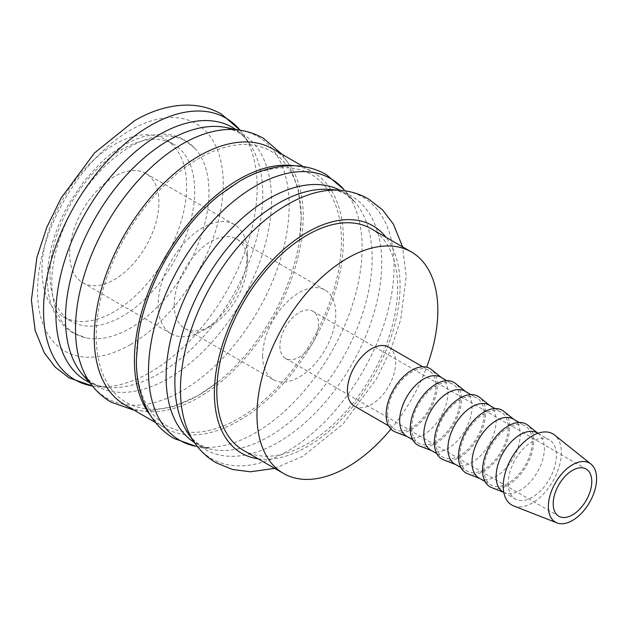 <?xml version="1.0" encoding="UTF-8"?>
<svg xmlns="http://www.w3.org/2000/svg" width="628" height="628" viewBox="0 0 628 628"><rect width="100%" height="100%" fill="white"/><g stroke="black" fill="none" stroke-linecap="round" stroke-linejoin="round"><path stroke-width="0.47" stroke-dasharray="3.14 2.35" d="M194.853 443.156A151.058 87.213 120 0 0 287.279 451.304A151.058 87.213 120 0 0 394.086 266.296A151.058 87.213 120 0 0 340.823 190.331M138.333 335.399A144.935 83.681 120 0 0 136.425 359.208A144.935 83.681 120 0 0 238.907 418.381A144.935 83.681 120 0 0 341.397 240.869A144.935 83.681 120 0 0 238.907 181.704A144.935 83.681 120 0 0 219.235 195.261M89.898 382.554A151.058 87.213 120 0 0 93.556 387.217A151.058 87.213 120 0 0 182.316 390.702A151.058 87.213 120 0 0 289.131 205.701A151.058 87.213 120 0 0 241.733 130.569A151.058 87.213 120 0 0 235.861 129.729M50.02 274.514A102.309 59.063 -60 0 1 94.671 171.562A102.309 59.063 -60 0 1 173.509 144.15A102.309 59.063 -60 0 1 194.704 190.983A102.309 59.063 -60 0 1 150.045 293.943A102.309 59.063 -60 0 1 71.207 321.348A102.309 59.063 -60 0 1 50.02 274.514M195.897 446.312A151.058 87.213 120 0 0 201.769 447.144A151.058 87.213 120 0 0 255.313 432.849A151.058 87.213 120 0 0 362.128 247.84A151.058 87.213 120 0 0 347.731 194.319A151.058 87.213 120 0 0 344.073 189.656M124.831 404.817A147.776 85.322 120 0 0 238.711 365.221A147.776 85.322 120 0 0 303.214 216.511A147.776 85.322 120 0 0 272.607 148.86M150.218 415.045A147.776 85.322 120 0 0 165.023 428.021A147.776 85.322 120 0 0 278.895 388.426A147.776 85.322 120 0 0 343.406 239.715A147.776 85.322 120 0 0 312.799 172.064A147.776 85.322 120 0 0 294.155 165.729M96.233 336.004A144.935 83.681 120 0 0 198.723 395.177A144.935 83.681 120 0 0 218.395 381.62A144.935 83.681 120 0 0 299.297 241.482A144.935 83.681 120 0 0 198.723 158.499A144.935 83.681 120 0 0 96.233 336.004M92.473 385.992A151.058 87.213 120 0 0 96.806 386.55A151.058 87.213 120 0 0 97.646 386.62A151.058 87.213 120 0 0 150.351 372.247A151.058 87.213 120 0 0 257.166 187.246A151.058 87.213 120 0 0 243.256 134.416A151.058 87.213 120 0 0 242.777 133.725A151.058 87.213 120 0 0 240.124 130.247M41.982 269.875A102.309 59.063 120 0 0 63.169 316.708A102.309 59.063 120 0 0 142.007 289.304A102.309 59.063 120 0 0 186.665 186.343A102.309 59.063 120 0 0 165.47 139.51A102.309 59.063 120 0 0 86.64 166.922A102.309 59.063 120 0 0 41.982 269.875M513.618 505.901A41.079 23.715 120 0 0 544.57 492.745A41.079 23.715 120 0 0 561.346 452.655A41.079 23.715 120 0 0 554.54 435.016M503.185 491.999A34.1 19.688 120 0 0 504.731 492.745A34.1 19.688 120 0 0 530.425 481.817A34.1 19.688 120 0 0 544.35 448.541A34.1 19.688 120 0 0 538.706 433.901A34.1 19.688 120 0 0 537.293 432.928M508.185 483.348A34.1 19.688 120 0 0 515.243 498.962A34.1 19.688 120 0 0 541.524 489.824A34.1 19.688 120 0 0 556.408 455.504A34.1 19.688 120 0 0 549.351 439.89A34.1 19.688 120 0 0 523.069 449.028A34.1 19.688 120 0 0 508.185 483.348M491.724 487.642A36.196 20.897 120 0 0 518.995 476.048A36.196 20.897 120 0 0 533.776 440.73A36.196 20.897 120 0 0 527.779 425.18M479.078 478.073A34.1 19.688 120 0 0 480.616 478.819A34.1 19.688 120 0 0 506.309 467.899A34.1 19.688 120 0 0 520.243 434.623A34.1 19.688 120 0 0 514.591 419.975A34.1 19.688 120 0 0 513.178 419.009M484.07 469.422A34.1 19.688 120 0 0 491.127 485.036A34.1 19.688 120 0 0 517.409 475.898A34.1 19.688 120 0 0 532.293 441.578A34.1 19.688 120 0 0 525.236 425.972A34.1 19.688 120 0 0 498.954 435.11A34.1 19.688 120 0 0 484.07 469.422M467.609 473.716A36.196 20.897 120 0 0 494.88 462.13A36.196 20.897 120 0 0 509.661 426.805A36.196 20.897 120 0 0 503.672 411.262M454.962 464.155A34.1 19.688 120 0 0 456.509 464.901A34.1 19.688 120 0 0 482.202 453.973A34.1 19.688 120 0 0 496.128 420.697A34.1 19.688 120 0 0 490.476 406.057A34.1 19.688 120 0 0 489.063 405.084M459.955 455.504A34.1 19.688 120 0 0 467.02 471.118A34.1 19.688 120 0 0 493.294 461.98A34.1 19.688 120 0 0 508.185 427.66A34.1 19.688 120 0 0 501.12 412.046A34.1 19.688 120 0 0 474.839 421.184A34.1 19.688 120 0 0 459.955 455.504M443.494 459.798A36.196 20.897 120 0 0 470.765 448.204A36.196 20.897 120 0 0 485.546 412.886A36.196 20.897 120 0 0 479.557 397.336M430.847 450.229A34.1 19.688 120 0 0 432.394 450.975A34.1 19.688 120 0 0 458.087 440.055A34.1 19.688 120 0 0 472.013 406.779A34.1 19.688 120 0 0 466.361 392.131A34.1 19.688 120 0 0 464.948 391.166M435.84 441.578A34.1 19.688 120 0 0 442.905 457.192A34.1 19.688 120 0 0 469.179 448.054A34.1 19.688 120 0 0 484.07 413.734A34.1 19.688 120 0 0 477.005 398.128A34.1 19.688 120 0 0 450.723 407.266A34.1 19.688 120 0 0 435.84 441.578M419.378 445.872A36.196 20.897 120 0 0 446.649 434.286A36.196 20.897 120 0 0 461.431 398.961A36.196 20.897 120 0 0 455.441 383.418M406.732 436.311A34.1 19.688 120 0 0 408.279 437.057A34.1 19.688 120 0 0 433.972 426.129A34.1 19.688 120 0 0 447.897 392.853A34.1 19.688 120 0 0 442.253 378.213A34.1 19.688 120 0 0 440.832 377.24M411.725 427.66A34.1 19.688 120 0 0 418.79 443.274A34.1 19.688 120 0 0 445.071 434.136A34.1 19.688 120 0 0 459.955 399.816A34.1 19.688 120 0 0 452.89 384.203A34.1 19.688 120 0 0 426.616 393.34A34.1 19.688 120 0 0 411.725 427.66M395.271 431.954A36.196 20.897 120 0 0 422.542 420.36A36.196 20.897 120 0 0 437.324 385.043A36.196 20.897 120 0 0 431.326 369.492M354.482 406.143A34.1 19.688 120 0 0 380.764 397.006A34.1 19.688 120 0 0 395.648 362.694A34.1 19.688 120 0 0 388.591 347.08M387.609 413.734A34.1 19.688 120 0 0 394.674 429.348A34.1 19.688 120 0 0 420.956 420.21A34.1 19.688 120 0 0 435.84 385.89A34.1 19.688 120 0 0 428.775 370.284A34.1 19.688 120 0 0 402.501 379.422A34.1 19.688 120 0 0 387.609 413.734M390.938 429.057A127.884 73.837 120 0 0 426.655 367.192M371.172 228.733A127.884 73.837 -60 0 1 397.657 287.279A127.884 73.837 -60 0 1 341.836 415.979A127.884 73.837 -60 0 1 243.295 450.237M279.9 345.981A27.279 15.755 120 0 0 285.552 358.47A27.279 15.755 120 0 0 306.574 351.162A27.279 15.755 120 0 0 318.482 323.71A27.279 15.755 120 0 0 312.838 311.221A27.279 15.755 120 0 0 291.816 318.529A27.279 15.755 120 0 0 279.9 345.981M174.207 304.91A51.724 29.861 120 0 0 184.915 328.593A51.724 29.861 120 0 0 210.78 326.026A51.724 29.861 120 0 0 247.354 262.685A51.724 29.861 120 0 0 236.638 239.009A51.724 29.861 120 0 0 196.784 252.864A51.724 29.861 120 0 0 174.207 304.91M262.622 355.958A51.724 29.861 120 0 0 273.337 379.642A51.724 29.861 120 0 0 313.191 365.779A51.724 29.861 120 0 0 335.768 313.733A51.724 29.861 120 0 0 325.053 290.05A51.724 29.861 120 0 0 285.198 303.913A51.724 29.861 120 0 0 262.622 355.958M247.354 253.398A63.09 36.424 120 0 0 234.283 224.518A63.09 36.424 120 0 0 185.668 241.427A63.09 36.424 120 0 0 158.13 304.91A63.09 36.424 120 0 0 171.193 333.798A63.09 36.424 120 0 0 202.742 330.673A63.09 36.424 120 0 0 247.354 253.398L247.354 262.685M69.708 253.869A63.09 36.424 120 0 0 82.778 282.749A63.09 36.424 120 0 0 131.393 265.848A63.09 36.424 120 0 0 158.931 202.357A63.09 36.424 120 0 0 145.869 173.469A63.09 36.424 120 0 0 97.246 190.378A63.09 36.424 120 0 0 69.708 253.869M51.826 282.749A111.109 64.15 120 0 0 85.918 337.856A111.109 64.15 120 0 0 166.993 296.542A111.109 64.15 120 0 0 208.967 192.035A111.109 64.15 120 0 0 195.159 148.64A111.109 64.15 120 0 0 130.396 146.669A111.109 64.15 120 0 0 51.826 282.749M194.413 442.512A145.688 84.113 120 0 0 211.832 449.42L200.607 445.283C196.007 442.685 191.925 438.815 188.337 433.665A146.285 84.458 120 0 0 278.306 442.23A146.285 84.458 120 0 0 381.746 263.069A146.285 84.458 120 0 0 329.347 189.436C335.595 189.962 340.988 191.564 345.541 194.248L354.741 201.894A145.688 84.113 120 0 0 340.046 190.268M89.435 382.491A146.285 84.458 120 0 0 108.283 387.445C102.034 386.919 96.641 385.309 92.088 382.633L82.888 374.979A145.688 84.113 120 0 0 168.5 378.339A145.688 84.113 120 0 0 271.516 199.916A145.688 84.113 120 0 0 225.797 127.453L237.023 131.597C241.623 134.196 245.705 138.066 249.285 143.215A146.285 84.458 120 0 0 235.579 129.368M130.396 344.591A131.291 75.8 120 0 0 223.238 183.792A131.291 75.8 120 0 0 130.396 130.192A131.291 75.8 120 0 0 37.554 290.992A131.291 75.8 120 0 0 130.396 344.591M258.155 458.817A131.291 75.8 120 0 0 307.233 446.689A131.291 75.8 120 0 0 388.394 344.67A131.291 75.8 120 0 0 386.039 237.321M201.769 447.144L197.459 446.618L211.832 449.42A145.688 84.113 120 0 0 269.129 436.444A145.688 84.113 120 0 0 372.145 258.014A145.688 84.113 120 0 0 354.741 201.894L345.117 190.857L347.731 194.319M97.646 386.62L108.283 387.445A146.285 84.458 120 0 0 159.324 373.527A146.285 84.458 120 0 0 262.755 194.374A146.285 84.458 120 0 0 249.285 143.215L243.256 134.416M195.159 148.64L184.491 139.989C177.7 136.111 170.204 134.109 162 133.984L145.531 136.08C130.035 140.311 115.01 149.307 100.464 163.052L84.073 181.147L69.967 202.02C55.233 227.815 47.697 253.217 47.351 278.228C47.335 293.095 50.428 305.836 56.646 316.465C60.861 323.506 66.34 329.001 73.091 332.942L85.918 337.856M274.719 468.378L302.877 456.313L343.139 423.908L376.502 378.833L390.82 349.584L400.719 319.534L406.23 276.72L402.595 246.875M155.516 422.534L165.023 428.021M134.337 410.304L145.759 411.191L171.868 407.172L197.914 395.719L218.395 381.62M92.402 385.898L93.556 387.217M92.504 386.024L96.806 386.55M63.169 316.708L71.207 321.348M503.789 492.344L515.243 498.962M504.731 492.745L503.797 492.376M485.067 481.535L491.127 485.036M480.616 478.819L479.816 478.505M460.952 467.617L467.02 471.118M456.509 464.901L455.7 464.579M436.837 453.691L442.905 457.192M432.394 450.975L431.585 450.661M412.722 439.773L418.79 443.274M408.279 437.057L407.478 436.735M388.606 425.847L394.674 429.348M285.552 358.47L558.841 516.255M184.915 328.593L273.337 379.642M210.78 326.026L202.742 330.673M82.778 282.749L171.193 333.798M145.869 173.469L234.283 224.518M236.638 239.009L325.053 290.05M312.838 311.221L586.128 469.006M422.715 366.783L428.775 370.284M442.253 378.213L441.578 377.671M446.822 380.701L452.89 384.203M466.361 392.131L465.693 391.597M470.937 394.627L477.005 398.128M490.476 406.057L489.801 405.515M495.052 408.545L501.12 412.046M514.591 419.975L513.916 419.441M519.168 422.471L525.236 425.972M538.706 433.901L537.921 433.273M537.898 433.281L549.351 439.89M165.47 139.51L173.509 144.15M240.171 130.255L242.777 133.725M240.014 130.232L241.733 130.569M282.113 154.347L288.59 163.798L298.174 188.463L301.267 216.817L299.297 241.482M303.293 166.577L312.799 172.064"/><path stroke-width="0.94" d="M402.595 246.875L393.379 224.102L382.499 209.815L368.526 198.982C360.009 194.115 350.777 191.234 340.823 190.331A151.058 87.213 120 0 0 339.984 190.26A151.058 87.213 120 0 0 287.279 204.626A151.058 87.213 120 0 0 180.464 389.635A151.058 87.213 120 0 0 194.374 442.457A151.058 87.213 120 0 0 194.853 443.156C200.615 451.328 207.727 457.883 216.205 462.82L232.572 469.509L250.376 471.785L274.719 468.378M282.113 154.347L263.564 138.388C255.054 133.521 245.815 130.632 235.861 129.729A151.058 87.213 120 0 0 182.316 144.032A151.058 87.213 120 0 0 75.501 329.033A151.058 87.213 120 0 0 89.898 382.554C95.652 390.726 102.772 397.281 111.242 402.218L134.337 410.304M219.235 195.261A144.935 83.681 120 0 0 138.333 335.399L136.362 360.064C136.26 380.191 140.484 397.862 149.04 413.083C155.281 423.892 163.618 432.362 174.066 438.493L195.897 446.312A151.058 87.213 120 0 1 148.498 371.179A151.058 87.213 120 0 1 255.313 186.178A151.058 87.213 120 0 1 344.073 189.656L326.387 174.662C315.853 168.681 304.344 165.69 291.871 165.69C274.452 165.886 257.064 171.044 239.715 181.162L219.235 195.261M303.293 166.577L272.607 148.86A147.776 85.322 120 0 0 158.735 188.447A147.776 85.322 120 0 0 94.224 337.165A147.776 85.322 120 0 0 124.831 404.817L155.516 422.534M294.155 165.729A147.776 85.322 120 0 0 188.188 223.835A147.776 85.322 120 0 0 134.416 360.37A147.776 85.322 120 0 0 150.218 415.045M240.124 130.247A151.058 87.213 120 0 0 150.351 125.576A151.058 87.213 120 0 0 43.544 310.577A151.058 87.213 120 0 0 92.473 385.992M590.956 464.061L554.54 435.016A41.079 23.715 120 0 0 522.355 443.651A41.079 23.715 120 0 0 503.248 486.198A41.079 23.715 120 0 0 513.618 505.901L556.981 522.904A34.1 19.688 120 0 0 582.674 511.985A34.1 19.688 120 0 0 596.6 478.709A34.1 19.688 120 0 0 590.956 464.061A34.1 19.688 120 0 0 564.234 471.228A34.1 19.688 120 0 0 548.37 506.553A34.1 19.688 120 0 0 556.981 522.904M537.898 433.281L537.293 432.928A34.1 19.688 120 0 0 511.011 442.065A34.1 19.688 120 0 0 496.128 476.385A34.1 19.688 120 0 0 503.185 491.999L503.789 492.344M537.921 433.273L527.779 425.18A36.196 20.897 120 0 0 499.425 432.794A36.196 20.897 120 0 0 482.587 470.278A36.196 20.897 120 0 0 491.724 487.642L503.797 492.376M519.168 422.471L513.178 419.009A34.1 19.688 120 0 0 486.896 428.147A34.1 19.688 120 0 0 472.013 462.467A34.1 19.688 120 0 0 479.078 478.073L485.067 481.535M513.916 419.441L503.672 411.262A36.196 20.897 120 0 0 475.31 418.868A36.196 20.897 120 0 0 458.471 456.36A36.196 20.897 120 0 0 467.609 473.716L479.816 478.505M495.052 408.545L489.063 405.084A34.1 19.688 120 0 0 462.781 414.221A34.1 19.688 120 0 0 447.897 448.541A34.1 19.688 120 0 0 454.962 464.155L460.952 467.617M489.801 405.515L479.557 397.336A36.196 20.897 120 0 0 451.194 404.942A36.196 20.897 120 0 0 434.356 442.434A36.196 20.897 120 0 0 443.494 459.798L455.7 464.579M470.937 394.627L464.948 391.166A34.1 19.688 120 0 0 438.666 400.303A34.1 19.688 120 0 0 423.782 434.623A34.1 19.688 120 0 0 430.847 450.229L436.837 453.691M465.693 391.597L455.441 383.418A36.196 20.897 120 0 0 427.079 391.024A36.196 20.897 120 0 0 410.249 428.516A36.196 20.897 120 0 0 419.378 445.872L431.585 450.661M446.822 380.701L440.832 377.24A34.1 19.688 120 0 0 414.559 386.377A34.1 19.688 120 0 0 399.667 420.697A34.1 19.688 120 0 0 406.732 436.311L412.722 439.773M441.578 377.671L431.326 369.492A36.196 20.897 120 0 0 402.972 377.098A36.196 20.897 120 0 0 386.134 414.59A36.196 20.897 120 0 0 395.271 431.954L407.478 436.735M422.715 366.783L388.591 347.08A34.1 19.688 120 0 0 362.309 356.217A34.1 19.688 120 0 0 347.425 390.538A34.1 19.688 120 0 0 354.482 406.143L388.606 425.847M426.655 367.192A127.884 73.837 120 0 0 437.826 310.468A127.884 73.837 120 0 0 411.34 251.93A127.884 73.837 120 0 0 312.799 286.187A127.884 73.837 120 0 0 256.97 414.888A127.884 73.837 120 0 0 283.456 473.426A127.884 73.837 120 0 0 390.938 429.057M283.456 473.426L243.295 450.237A127.884 73.837 -60 0 1 216.809 391.691A127.884 73.837 -60 0 1 272.631 262.999A127.884 73.837 -60 0 1 371.172 228.733L411.34 251.93M591.78 481.495A27.279 15.755 -60 0 1 579.872 508.947A27.279 15.755 -60 0 1 558.841 516.255A27.279 15.755 -60 0 1 553.197 503.766A27.279 15.755 -60 0 1 565.106 476.314A27.279 15.755 -60 0 1 586.128 469.006A27.279 15.755 -60 0 1 591.78 481.495M339.984 190.26L329.347 189.436A146.285 84.458 120 0 0 278.306 203.346A146.285 84.458 120 0 0 174.874 382.507A146.285 84.458 120 0 0 188.337 433.665L194.374 442.457M240.014 130.232L225.797 127.453A145.688 84.113 120 0 0 168.5 140.437A145.688 84.113 120 0 0 65.485 318.867A145.688 84.113 120 0 0 82.888 374.979L92.402 385.898M386.039 237.321A131.291 75.8 120 0 0 307.233 232.281A131.291 75.8 120 0 0 214.391 393.089A131.291 75.8 120 0 0 258.155 458.817M340.046 190.268A145.688 84.113 120 0 0 269.129 198.534A145.688 84.113 120 0 0 166.114 376.965A145.688 84.113 120 0 0 194.413 442.512M235.579 129.368A146.285 84.458 120 0 0 159.324 134.651A146.285 84.458 120 0 0 55.884 313.812A146.285 84.458 120 0 0 89.435 382.491M240.171 130.255L221.425 114.061C211 108.134 199.602 105.151 187.254 105.096C169.725 105.221 152.219 110.379 134.753 120.56L94.49 152.965L61.128 198.048L46.81 227.297L36.911 257.347L31.4 300.16L35.129 330.383L44.25 352.779L55.131 367.058L69.104 377.891L92.504 386.024"/></g></svg>
